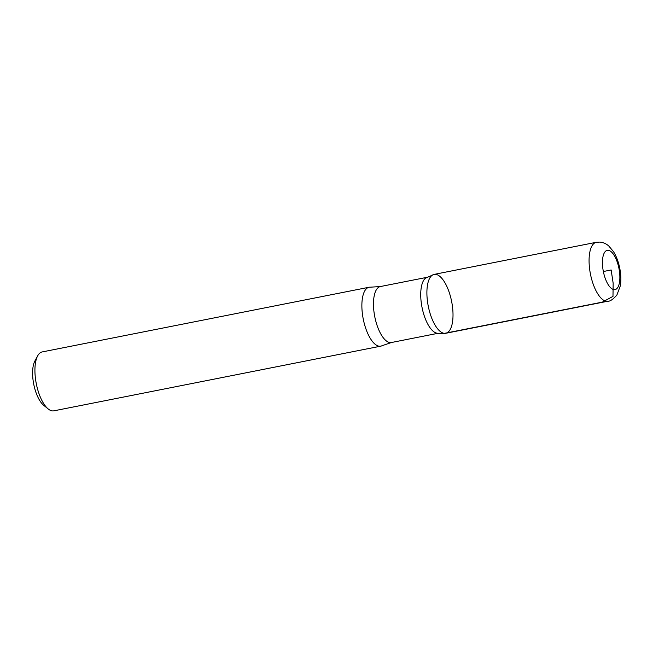<?xml version="1.0" encoding="UTF-8"?>
<svg xmlns="http://www.w3.org/2000/svg" width="653" height="653" viewBox="0 0 653 653"><rect width="100%" height="100%" fill="white"/><g stroke="black" fill="none" stroke-linecap="round" stroke-linejoin="round"><path stroke-width="0.98" d="M391.425 342.515A28.528 11.33 78.8 0 1 390.135 342.588A28.528 11.33 78.8 0 1 374.479 315.146A28.528 11.33 78.8 0 1 380.356 286.553L370.414 287.173A30.022 11.925 78.8 0 0 369.108 287.247L42.167 351.934A30.022 11.925 78.8 0 0 37.678 355.836L34.895 360.987A25.018 9.934 78.8 0 0 33.736 384.209A25.018 9.934 78.8 0 0 43.645 405.244L48.183 408.941A30.022 11.925 78.8 0 0 52.46 410.917A30.022 11.925 78.8 0 0 53.815 410.843L380.764 346.155A30.022 11.925 78.8 0 0 381.997 345.731L391.425 342.515L437.763 333.348M37.678 355.836A30.022 11.925 78.8 0 0 36.29 383.703A30.022 11.925 78.8 0 0 48.183 408.941M425.732 278.031A28.528 11.33 78.8 0 0 422.026 307.375A28.528 11.33 78.8 0 0 436.62 333.12L439.763 333.618L445.779 333.283A30.005 11.917 78.8 0 0 451.631 301.457A30.005 11.917 78.8 0 0 434.082 274.415A30.005 11.917 78.8 0 0 427.96 304.543A30.005 11.917 78.8 0 0 444.415 333.356A30.005 11.917 78.8 0 0 445.787 333.275A30.005 11.917 -101.2 0 1 444.415 333.356A30.005 11.917 -101.2 0 1 427.952 304.486A30.005 11.917 -101.2 0 1 434.131 274.399L596.311 242.296A30.022 11.925 78.8 0 0 590.132 272.399A30.022 11.925 78.8 0 0 606.604 301.278A30.022 11.925 78.8 0 0 607.967 301.204C609.975 301.441 612.938 299.417 616.856 295.132L620.35 285.777C621.174 280.439 620.995 274.684 619.811 268.53C618.562 262.09 616.465 256.466 613.518 251.658L608.727 245.944C606.172 243.7 603.233 242.418 599.895 242.083L596.311 242.296M369.108 287.247A30.022 11.925 78.8 0 0 362.929 317.342A30.022 11.925 78.8 0 0 379.401 346.229A30.022 11.925 78.8 0 0 380.764 346.155M603.356 271.517L611.151 269.975L613.159 283.239L612.987 296.38L602.344 302.127L444.415 333.356M614.13 289.654A20.014 7.95 78.8 0 0 616.759 260.727A20.014 7.95 78.8 0 0 602.572 259.535A20.014 7.95 78.8 0 0 614.13 289.654M425.732 278.039L434.131 274.399M380.356 286.553L426.687 277.386M445.779 333.283L607.967 301.204"/></g></svg>
